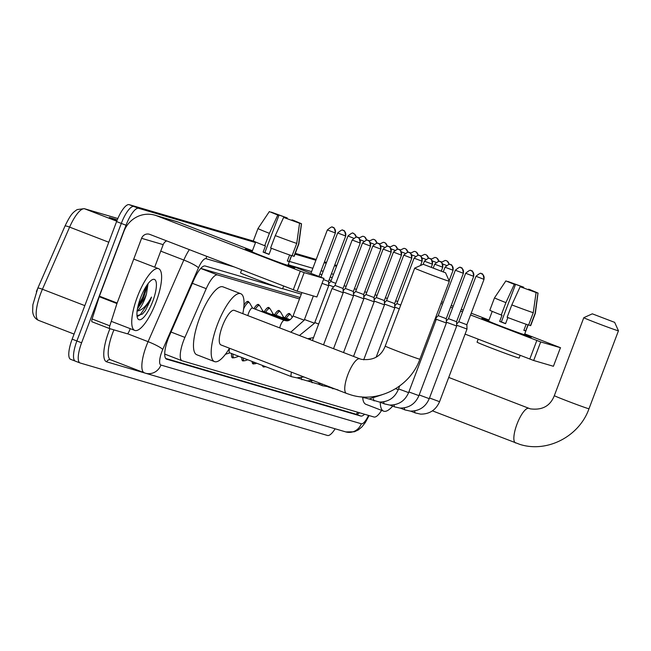 <?xml version="1.0" encoding="UTF-8"?>
<svg xmlns="http://www.w3.org/2000/svg" width="651" height="651" viewBox="0 0 651 651"><rect width="100%" height="100%" fill="white"/><g stroke="black" fill="none" stroke-linecap="round" stroke-linejoin="round"><path stroke-width="0.98" d="M243.987 305.075A10.587 3.092 -68.9 0 1 248.186 301.454A10.587 3.092 -68.9 0 1 248.951 302.455M253.971 308.655A10.587 3.092 -68.9 0 1 258.504 304.473A10.587 3.092 -68.9 0 1 259.269 305.482M264.29 311.674A10.587 3.092 -68.9 0 1 268.822 307.5A10.587 3.092 -68.9 0 1 269.587 308.501M274.608 314.702A10.587 3.092 -68.9 0 1 279.141 310.519A10.587 3.092 -68.9 0 1 279.906 311.528M284.926 317.721A10.587 3.092 -68.9 0 1 289.459 313.546A10.587 3.092 -68.9 0 1 290.224 314.547M299.501 298.955L217.54 274.942A19.847 5.802 111.1 0 0 206.237 288.67L184.908 337.405A19.847 5.802 111.1 0 0 183.606 340.603A19.847 5.802 111.1 0 0 182.044 360.76A19.847 5.802 111.1 0 0 182.174 360.8L374 417.006A19.847 5.802 111.1 0 0 381.6 410.374M300.062 297.474L200.793 268.383M233.676 357.635A10.587 3.092 -68.9 0 1 232.44 357.863A10.587 3.092 -68.9 0 1 231.585 353.526M243.995 360.654A10.587 3.092 -68.9 0 1 242.758 360.882A10.587 3.092 -68.9 0 1 241.806 357.472M254.313 363.681A10.587 3.092 -68.9 0 1 253.076 363.909A10.587 3.092 -68.9 0 1 252.108 361.451M264.631 366.7A10.587 3.092 -68.9 0 1 263.386 366.928A10.587 3.092 -68.9 0 1 262.516 365.471M274.25 370.004A10.587 3.092 -68.9 0 1 273.705 369.955A10.587 3.092 -68.9 0 1 273.274 369.622M277.562 287.197L205.228 266.007A19.847 5.802 111.1 0 0 193.933 279.735L169.398 335.778A19.847 5.802 111.1 0 0 168.096 338.976A19.847 5.802 111.1 0 0 166.534 359.124A19.847 5.802 111.1 0 0 166.672 359.173L360.727 416.038A19.847 5.802 111.1 0 0 364.584 414.248M335.135 428.789A19.847 5.802 -68.9 0 1 327.502 435.47L80.179 363.006A19.847 5.802 -68.9 0 1 80.04 362.957A19.847 5.802 -68.9 0 1 81.603 342.8L126.025 225.238A19.847 5.802 -68.9 0 1 138.63 208.312L255.517 242.554M295.001 254.126L315.89 260.245M324.174 262.67L326.208 263.273M334.492 265.698L336.526 266.292M70.731 359.36A19.847 5.802 -68.9 0 1 70.593 359.311A19.847 5.802 -68.9 0 1 72.155 339.155L116.586 221.584L121.306 223.415A19.847 5.802 -68.9 0 1 133.911 206.481L255.664 242.164L133.911 206.481A19.847 5.802 -68.9 0 0 121.306 223.415L76.883 340.978L121.306 223.415L126.025 225.238M75.451 361.183A19.847 5.802 -68.9 0 1 75.321 361.134A19.847 5.802 -68.9 0 1 76.883 340.978A19.847 5.802 -68.9 0 0 75.321 361.134A19.847 5.802 -68.9 0 0 75.451 361.183M295.147 253.727L316.044 259.855L295.147 253.727M324.32 262.28L326.363 262.874L324.32 262.28M334.638 265.299L336.681 265.901L334.638 265.299M301.315 294.154L282.648 288.686M359.498 412.758A19.847 5.802 -68.9 0 1 356.007 414.215L165.671 358.441M36.358 291.721A21.703 6.347 -68.9 0 1 37.782 288.23A6.616 0.944 -156.4 0 0 37.782 288.23L64.986 226.076A6.616 0.944 -156.4 0 0 64.978 226.092L37.791 288.198M116.586 221.584A19.847 5.802 -68.9 0 1 129.183 204.658L253.646 241.13M295.302 253.337L316.191 259.456M324.475 261.881L326.509 262.483M334.785 264.908L336.827 265.502M117.066 220.347L115.715 219.517A5.289 5.062 -73.7 0 0 114.926 219.118L117.204 220.005M117.025 220.453L109.335 217.483L114.926 219.118M155.988 302.276A33.087 9.675 -68.9 0 1 134.765 330.407A33.087 9.675 -68.9 0 1 137.369 296.815A33.087 9.675 -68.9 0 1 158.592 268.684A33.087 9.675 -68.9 0 1 155.988 302.276M137.491 308.704L144.62 298.353L146.426 294.073L148.07 283.633M146.426 294.073A14.957 4.37 -68.9 0 1 144.986 298.5A14.957 4.37 -68.9 0 1 137.158 310.885M140.608 297.767A21.573 6.307 -68.9 0 1 152.277 279.694A21.573 6.307 -68.9 0 1 152.749 301.323A21.573 6.307 -68.9 0 1 137.483 318.005A21.573 6.307 -68.9 0 1 140.608 297.767M136.995 315.694L142.414 314.059L145.425 310.535L150.324 300.436L151.496 297.059L149.673 300.201C145.287 307.166 141.055 310.763 136.97 310.991M137.613 308.061L143.554 297.824L147.907 283.852M142.325 314.148L145.425 310.535M138.15 305.62L142.618 297.466L146.605 285.699M137.898 316.166L140.152 314.864L150.112 300.355L151.496 297.059M293.609 267.634A26.463 0.618 -159.3 0 1 266.617 257.902A26.463 0.618 -159.3 0 1 245.248 249.195A26.463 0.618 -159.3 0 1 246.387 249.406A26.463 0.618 -159.3 0 1 252.197 251.343A26.463 0.618 -159.3 0 0 246.387 249.406A26.463 0.618 -159.3 0 0 245.24 249.162A26.463 0.618 -159.3 0 0 266.121 257.706A26.463 0.618 -159.3 0 0 293.609 267.634A26.463 0.618 -159.3 0 0 294.724 267.895A26.463 0.618 -159.3 0 1 293.609 267.634M130.29 328.682L129.069 331.465A3.312 0.968 111.1 0 1 127.189 333.751L109.775 328.649A3.312 0.968 111.1 0 1 109.75 328.641L92.068 321.814A3.312 0.968 -68.9 0 1 92.043 321.806A3.312 0.968 -68.9 0 1 92.117 318.99L99.237 296.718A3.312 0.968 -68.9 0 1 99.424 296.181L123.877 231.479A26.463 25.299 106.3 0 1 154.93 215.196A26.463 25.299 106.3 0 1 156.842 215.839L304.163 272.631L297.149 291.192L149.828 234.401A6.616 6.323 -73.7 0 0 141.584 238.315L117.139 303.016A3.312 0.968 111.1 0 0 116.944 303.553L109.824 325.825A3.312 0.968 111.1 0 0 109.75 328.641L92.043 321.806M154.93 215.196L176.535 221.527A26.463 25.299 106.3 0 1 178.447 222.17L252.425 250.733M288.1 264.908A26.463 0.618 -159.3 0 1 294.724 267.895A26.463 0.618 -159.3 0 0 288.1 264.908M323.905 278.416L316.891 296.978L323.905 278.416L304.163 272.631M324.052 278.441L288.23 264.558M316.891 296.978L297.149 291.192M166.648 240.903A6.616 6.323 -73.7 0 0 163.189 244.646L154.678 267.17M299.558 223.22L283.633 217.426L299.558 223.22L296.742 243.409L292.063 255.778A21.833 0.513 -159.3 0 1 270.613 247.982L275.292 235.605L283.633 217.426M278.872 215.489L269.335 211.599L278.872 215.489L264.843 252.612L269.083 254.256M291.461 255.583L289.199 261.588A19.188 0.448 -159.3 0 1 288.523 261.417A19.188 0.448 -159.3 0 1 287.335 261.043L289.63 254.964M291.599 255.631L287.945 265.307A19.188 0.448 -159.3 0 1 287.115 265.128A19.188 0.448 -159.3 0 1 267.187 257.934A19.188 0.448 -159.3 0 1 252.051 251.742L255.705 242.066M283.641 286.066L282.624 288.751A22.5 0.529 -159.3 0 1 281.647 288.548A22.5 0.529 -159.3 0 1 258.284 280.109A22.5 0.529 -159.3 0 1 240.536 272.842L241.667 269.856M277.725 215.147L269.392 233.327L264.713 245.704L265.47 245.923L263.126 252.108A19.188 0.448 -159.3 0 0 269.034 254.386L271.353 248.259M264.713 245.704A21.833 0.513 -159.3 0 1 253.312 240.903L257.991 228.525A21.833 0.513 -159.3 0 0 269.392 233.327M291.803 220.372L291.99 219.875L293.137 220.217L301.527 223.757L298.842 243.962L294.162 256.339A21.833 0.513 -159.3 0 1 293.926 256.323L298.606 243.954L301.421 223.773L297.735 222.52M292.12 255.631L293.926 256.323M274.82 213.845L271.207 212.275M271.304 212.136L287.229 217.939L286.082 217.597L285.87 218.175M287.026 218.614L287.229 217.939M274.934 213.544L286.082 217.597M291.99 219.875L297.808 222.357M296.742 243.409A21.833 0.513 -159.3 0 1 275.292 235.605M289.199 261.588L287.392 260.896M264.843 252.612L263.126 252.108M444.975 272.598L423.215 264.282L444.975 272.598M449.345 281.216A18.529 0.431 -159.3 0 1 449.345 281.232A18.529 0.431 -159.3 0 1 448.539 281.061A18.529 0.431 -159.3 0 1 429.302 274.112A18.529 0.431 -159.3 0 1 414.687 268.131A18.529 0.431 -159.3 0 1 414.695 268.122L385.221 346.096A18.529 0.431 20.7 0 0 399.844 352.077A18.529 0.431 20.7 0 0 419.081 359.026A18.529 0.431 20.7 0 0 419.887 359.197L449.345 281.232L445.496 272.696M359.881 358.864A18.529 5.42 111.1 0 0 359.783 358.815L234.287 310.372A18.529 5.42 111.1 0 0 222.398 326.127A18.529 5.42 111.1 0 0 220.941 344.932L346.438 393.383A18.529 5.42 111.1 0 0 346.56 393.424M229.486 348.236A36.391 10.644 -68.9 0 1 214.505 361.598A36.391 10.644 -68.9 0 1 217.369 324.654A36.391 10.644 -68.9 0 1 240.715 293.699A36.391 10.644 -68.9 0 1 242.823 313.668M214.505 361.598L196.797 354.762A36.391 10.644 -68.9 0 1 199.662 317.81A36.391 10.644 -68.9 0 1 223.008 286.863L240.715 293.699M614.08 322.147L592.32 313.831L614.08 322.147M614.601 322.245L618.45 330.765A18.529 0.431 -159.3 0 1 618.45 330.781A18.529 0.431 -159.3 0 1 617.644 330.61A18.529 0.431 -159.3 0 1 598.407 323.661A18.529 0.431 -159.3 0 1 583.792 317.68A18.529 0.431 -159.3 0 1 583.801 317.672L554.327 395.645A18.529 0.431 20.7 0 0 568.941 401.626A18.529 0.431 20.7 0 0 588.187 408.576A18.529 0.431 20.7 0 0 588.992 408.747L618.45 330.781M392.675 406.118A36.391 10.644 -68.9 0 1 383.61 411.147A36.391 10.644 -68.9 0 1 380.274 402.294M383.61 411.147L365.903 404.312A36.391 10.644 -68.9 0 1 362.656 397.411M291.705 376.709A5.957 1.741 -68.9 0 1 291.55 376.677L229.689 352.793A5.957 1.741 -68.9 0 1 229.648 348.293M352.175 240.007C355.552 237.192 357.293 236.321 357.407 237.403A4.305 4.109 -73.7 0 1 357.716 237.509A4.305 4.109 106.3 0 1 360.036 243.01L352.175 240.007L335.013 285.431L332.059 288.556L343.199 292.763L323.531 344.827M335.013 285.431L343.053 288.466L343.199 292.763M238.836 356.325L234.572 357.692A9.928 2.905 -68.9 0 1 233.855 357.7A9.928 2.905 -68.9 0 1 233.001 354.079M343.175 291.957L353.517 295.79L333.532 348.684M362.493 243.035C365.862 240.219 367.612 239.348 367.725 240.422A4.305 4.109 -73.7 0 1 368.035 240.528A4.305 4.109 106.3 0 1 370.346 246.037L362.493 243.035L345.331 288.45L353.371 291.493L353.517 295.79M247.795 359.783L244.89 360.719A9.928 2.905 -68.9 0 1 244.174 360.727A9.928 2.905 -68.9 0 1 243.262 358.034M353.493 294.984L363.836 298.809L343.533 352.541M372.803 246.054C376.18 243.238 377.93 242.367 378.036 243.45A4.305 4.109 -73.7 0 1 378.353 243.555A4.305 4.109 106.3 0 1 380.664 249.056L372.803 246.054L355.641 291.477L363.689 294.512L363.836 298.809M256.754 363.242L255.208 363.738A9.928 2.905 -68.9 0 1 254.492 363.746A9.928 2.905 -68.9 0 1 253.621 362.037M363.811 298.003L374.154 301.836L353.534 356.406M383.122 249.081C386.499 246.265 388.248 245.394 388.354 246.469A4.305 4.109 -73.7 0 1 388.671 246.574A4.305 4.109 106.3 0 1 390.982 252.083L383.122 249.081L365.96 294.496L374.008 297.54L374.154 301.836M265.714 366.7L265.527 366.765A9.928 2.905 -68.9 0 1 264.811 366.773A9.928 2.905 -68.9 0 1 264.2 366.122M374.13 301.031L384.472 304.855L363.697 359.832M393.44 252.1C396.817 249.284 398.558 248.413 398.672 249.496A4.305 4.109 -73.7 0 1 398.982 249.602A4.305 4.109 106.3 0 1 401.301 255.102L393.44 252.1L376.278 297.523L384.326 300.559L384.472 304.855M384.448 304.05L394.791 307.882L376.172 357.155M403.758 255.127C407.135 252.311 408.877 251.441 408.991 252.515A4.305 4.109 -73.7 0 1 409.3 252.621A4.305 4.109 106.3 0 1 411.619 258.13L403.758 255.127L386.596 300.542L394.644 303.586L394.791 307.882M394.758 307.077L399.299 308.859M414.077 258.146C417.454 255.33 419.195 254.46 419.309 255.542A4.305 4.109 -73.7 0 1 419.618 255.648A4.305 4.109 106.3 0 1 421.938 261.149L414.077 258.146L396.915 303.569L400.715 305.107M434.844 319.608L436.056 319.975L408.608 392.618C404.971 400.943 398.664 405.085 389.664 405.06L384.415 403.889A5.957 1.741 -68.9 0 1 383.895 401.781M436.032 319.169L446.374 322.994L418.927 395.645C415.289 403.962 408.974 408.112 399.983 408.079L394.726 406.908A5.957 1.741 -68.9 0 1 394.213 404.8M455.35 270.238C458.727 267.423 460.469 266.552 460.582 267.634A4.305 4.109 -73.7 0 1 460.892 267.74A4.305 4.109 106.3 0 1 463.211 273.241L455.35 270.238L438.188 315.662L446.236 318.697L446.374 322.994M446.35 322.188L456.693 326.021L429.245 398.664C425.608 406.989 419.293 411.131 410.301 411.106L405.044 409.935A5.957 1.741 -68.9 0 1 404.531 407.827M465.668 273.265C469.045 270.45 470.787 269.579 470.901 270.661A4.305 4.109 -73.7 0 1 471.21 270.759A4.305 4.109 106.3 0 1 473.529 276.268L465.668 273.265L448.506 318.681L456.546 321.724L456.693 326.021M456.668 325.215L467.011 329.048L439.563 401.691C435.926 410.016 429.611 414.158 420.619 414.126L415.362 412.954A5.957 1.741 -68.9 0 1 414.85 410.846M475.987 276.284C479.356 273.469 481.105 272.598 481.219 273.68A4.305 4.109 -73.7 0 1 481.528 273.786A4.305 4.109 106.3 0 1 483.839 279.287L475.987 276.284L458.825 321.708L466.865 324.743L467.011 329.04M247.844 315.605A5.957 1.741 -68.9 0 1 248.601 313.115A5.957 1.741 -68.9 0 1 252.417 308.053L284.292 320.357A5.957 1.741 -68.9 0 1 284.414 320.422M243.62 308.891A9.928 2.905 -68.9 0 1 249.13 302.528A9.928 2.905 -68.9 0 1 249.65 303.008L252.604 308.126M323.588 279.661L328.543 281.427L328.69 285.724L322.172 283.405M261.556 311.577A5.957 1.741 -68.9 0 1 262.735 311.072L287.604 320.674M255.363 309.184A9.928 2.905 -68.9 0 1 259.448 305.547A9.928 2.905 -68.9 0 1 259.969 306.035L262.923 311.145M328.665 284.918L333.646 286.871M353.501 238.176L347.976 235.987L330.814 281.411L335.778 283.388M271.874 314.604A5.957 1.741 -68.9 0 1 273.054 314.099L289.02 320.259M265.681 312.211A9.928 2.905 -68.9 0 1 269.758 308.574A9.928 2.905 -68.9 0 1 270.287 309.054L273.241 314.173M282.192 317.623A5.957 1.741 -68.9 0 1 283.372 317.118L290.077 319.706M343.093 289.565L343.964 289.89M276 315.23A9.928 2.905 -68.9 0 1 280.076 311.593A9.928 2.905 -68.9 0 1 280.605 312.081L283.559 317.192M344.119 285.667L346.096 286.416M353.412 292.584L354.282 292.917M286.318 318.258A9.928 2.905 -68.9 0 1 290.395 314.62A9.928 2.905 -68.9 0 1 290.924 315.1L292.299 317.493M354.437 288.686L356.414 289.435M363.73 295.611L364.601 295.936M364.755 291.713L366.733 292.462M374.048 298.63L374.919 298.964M375.066 294.732L377.051 295.481M384.367 301.657L385.237 301.983M385.384 297.759L387.369 298.508M394.685 304.676L395.556 305.01M395.702 300.778L397.688 301.527M530.134 336.941A26.463 0.618 -159.3 0 1 503.142 327.201A26.463 0.618 -159.3 0 1 481.773 318.502A26.463 0.618 -159.3 0 1 482.912 318.713A26.463 0.618 -159.3 0 1 488.722 320.642A26.463 0.618 -159.3 0 0 482.912 318.713A26.463 0.618 -159.3 0 0 481.764 318.469A26.463 0.618 -159.3 0 0 502.645 327.014A26.463 0.618 -159.3 0 0 530.134 336.941A26.463 0.618 -159.3 0 0 531.249 337.194A26.463 0.618 -159.3 0 0 524.625 334.207A26.463 0.618 -159.3 0 1 531.281 337.177A26.463 0.618 -159.3 0 1 530.134 336.941M440.93 303.504L442.542 304.131M450.565 307.231L452.543 307.988M460.566 311.088L462.544 311.853M470.567 314.954L540.688 341.93L533.674 360.499L465.099 334.109M560.43 347.715L553.415 366.277L560.43 347.715L540.688 341.93M560.568 347.748L524.755 333.857M441.59 301.755L443.209 302.373M451.233 305.474L453.21 306.239M461.233 309.339L463.211 310.096M471.234 313.196L488.95 320.04M553.415 366.277L533.674 360.499M536.082 292.527L520.149 286.733L536.082 292.527L533.259 312.708L528.588 325.085A21.833 0.513 -159.3 0 1 507.137 317.281L511.816 304.912L520.149 286.733M515.397 284.788L505.86 280.906L515.397 284.788L501.368 321.92L505.607 323.563M527.985 324.89L525.715 330.895A19.188 0.448 -159.3 0 1 525.04 330.724A19.188 0.448 -159.3 0 1 523.852 330.35L526.154 324.271M528.124 324.939L524.47 334.606A19.188 0.448 -159.3 0 1 523.64 334.435A19.188 0.448 -159.3 0 1 503.711 327.233A19.188 0.448 -159.3 0 1 488.575 321.041L492.229 311.373M520.165 355.365L519.148 358.05A22.5 0.529 -159.3 0 1 518.172 357.847A22.5 0.529 -159.3 0 1 494.809 349.408A22.5 0.529 -159.3 0 1 477.061 342.149L478.184 339.163M514.249 284.454L505.917 302.625L501.237 315.003L501.994 315.222L499.651 321.415A19.188 0.448 -159.3 0 0 505.558 323.693L507.87 317.566M501.237 315.003A21.833 0.513 -159.3 0 1 489.837 310.21L494.516 297.832A21.833 0.513 -159.3 0 1 494.516 297.824A21.833 0.513 -159.3 0 0 505.917 302.625M528.327 289.679L528.514 289.182L529.654 289.516L538.043 293.064L535.366 313.261A21.833 0.513 -159.3 0 1 535.366 313.269L530.687 325.646A21.833 0.513 -159.3 0 1 530.451 325.63L535.122 313.253L537.946 293.072L534.259 291.819M528.645 324.93L530.451 325.63M511.336 283.144L507.731 281.582M507.821 281.444L523.754 287.237L522.607 286.904L522.387 287.482M523.55 287.913L523.754 287.237M511.45 282.843L522.607 286.904M528.514 289.182L534.316 291.672M533.259 312.708A21.833 0.513 -159.3 0 1 511.816 304.912M525.715 330.895L523.909 330.195M501.368 321.92L499.651 321.415M171.034 332.043L184.908 337.405M357.635 412.213A19.847 18.977 106.3 0 1 356.333 414.272M192.362 283.315L206.237 288.67M200.728 268.456L217.54 274.942M233.709 266.788L206.017 258.675A13.232 3.865 111.1 0 0 198.482 267.821L162.75 349.449A13.232 3.865 111.1 0 0 161.879 351.589A13.232 3.865 111.1 0 0 160.927 365.048L361.321 423.768A13.232 3.865 111.1 0 0 368.507 415.395M113.933 329.87A26.463 7.739 111.1 0 0 112.704 332.946A26.463 7.739 111.1 0 0 110.621 359.816L145.401 373.194A13.232 12.654 -73.7 0 1 144.449 372.868A26.463 7.739 -68.9 0 1 144.27 372.811A26.463 7.739 -68.9 0 1 146.353 345.933A26.463 7.739 -68.9 0 1 148.086 341.669L127.482 333.711M369.084 415.566L365.374 422.475L361.915 426.901L358.294 429.929L354.364 431.792L345.795 431.914L145.401 373.194A13.232 12.654 -73.7 0 0 160.927 365.048M144.839 373.015L106.683 361.834A3.312 3.165 106.3 0 1 110.597 359.808M106.683 361.834A29.775 8.707 -68.9 0 1 108.823 331.538A29.775 8.707 -68.9 0 1 109.946 328.698M250.855 250.13L252.482 250.602M289.41 261.425L312.854 268.293M321.13 270.718L323.173 271.312M331.449 273.737L333.491 274.34M138.63 208.312L129.183 204.658M81.603 342.8L72.155 339.155M162.75 349.449A13.232 1.896 -156.4 0 0 148.086 341.669L183.818 260.042L160.74 251.131M198.482 267.821A13.232 1.896 -156.4 0 0 183.818 260.042A26.463 7.739 -68.9 0 1 189.335 249.659M329.121 279.897L331.164 280.5M332.23 277.676L330.187 277.082M321.911 274.657L319.869 274.063M311.593 271.63L290.745 265.527M206.017 258.675A13.232 12.654 -73.7 0 0 206.668 256.348M345.795 431.914A13.232 12.654 -73.7 0 0 361.321 423.768M356.007 414.215L360.727 416.038M117.823 218.524L84.679 208.816A26.463 7.739 111.1 0 0 69.616 227.118L42.421 289.256A26.463 7.739 111.1 0 0 40.679 293.52A26.463 7.739 111.1 0 0 38.596 320.39A26.463 7.739 111.1 0 0 38.775 320.455M74.076 334.085L38.596 320.39C35.008 318.754 33.022 315.727 32.648 311.308L32.875 304.749L37.782 288.214A6.616 0.944 -156.4 0 1 42.421 289.256L84.825 305.628M116.732 221.194L84.679 208.816A6.616 6.323 -73.7 0 0 84.207 208.654L117.831 218.508M108.782 242.237L69.616 227.118A6.616 0.944 -156.4 0 0 64.986 226.076C71 213.756 72.814 212.649 77.152 209.573L84.207 208.654M115.715 219.517L111.052 218.15M178.447 222.17L156.842 215.839M163.189 244.646L141.584 238.315M99.424 296.181L117.139 303.016M293.267 289.785L300.282 271.215M116.944 303.553L99.237 296.718M92.117 318.99L109.824 325.825M385.221 346.096C381.16 356.463 373.153 360.857 361.183 359.295L359.783 358.815A18.529 5.42 111.1 0 0 359.653 358.774A18.529 5.42 111.1 0 0 347.894 374.569A18.529 5.42 111.1 0 0 346.438 393.383L350.767 394.848C378.174 403.555 410.171 386.816 419.887 359.197M528.986 408.413A18.529 5.42 111.1 0 0 528.881 408.364A18.529 5.42 111.1 0 0 528.758 408.323A18.529 5.42 111.1 0 0 517 424.118A18.529 5.42 111.1 0 0 515.543 442.932A18.529 5.42 111.1 0 0 515.665 442.973M360.036 243.01L360.215 243.051C359.515 238.665 358.774 236.858 357.993 237.623L357.407 237.403A4.305 4.109 -73.7 0 0 357.358 237.387M303.862 376.945L296.807 377.849L291.55 376.677A5.957 1.741 -68.9 0 1 291.51 372.177M370.346 246.037L370.533 246.07C369.833 241.692 369.093 239.877 368.311 240.642L367.725 240.422A4.305 4.109 -73.7 0 0 367.677 240.414M302.023 379.736A5.957 1.741 -68.9 0 1 301.869 379.704A5.957 1.741 -68.9 0 1 301.356 377.596M380.664 249.056L380.851 249.097C380.151 244.711 379.411 242.904 378.63 243.669L378.036 243.45A4.305 4.109 -73.7 0 0 377.995 243.433M312.342 382.755A5.957 1.741 -68.9 0 1 312.187 382.723A5.957 1.741 -68.9 0 1 311.674 380.615M390.982 252.083L391.17 252.116C390.47 247.738 389.729 245.923 388.948 246.688L388.354 246.469A4.305 4.109 -73.7 0 0 388.313 246.46M322.652 385.783A5.957 1.741 -68.9 0 1 322.505 385.75A5.957 1.741 -68.9 0 1 321.968 383.935M401.301 255.102L401.488 255.143C400.788 250.757 400.048 248.951 399.258 249.715L398.672 249.496A4.305 4.109 -73.7 0 0 398.632 249.479M332.97 388.802A5.957 1.741 -68.9 0 1 332.824 388.769A5.957 1.741 -68.9 0 1 332.327 387.939M411.619 258.13L411.806 258.162C411.106 253.784 410.366 251.97 409.577 252.734L408.991 252.515A4.305 4.109 -73.7 0 0 408.942 252.507M421.938 261.149L422.125 261.189C421.425 256.803 420.684 254.997 419.895 255.762L419.309 255.542A4.305 4.109 -73.7 0 0 419.26 255.526M432.256 264.176A4.305 4.109 106.3 0 0 429.937 258.667A4.305 4.109 -73.7 0 0 429.627 258.561C429.514 257.487 427.772 258.357 424.395 261.173L432.443 264.208L431.361 267.073M432.443 264.208C431.743 259.83 431.003 258.016 430.213 258.781L429.627 258.561A4.305 4.109 -73.7 0 0 429.579 258.553M363.925 397.875A5.957 1.741 -68.9 0 1 363.779 397.842A5.957 1.741 -68.9 0 1 363.274 396.988M442.574 267.195A4.305 4.109 106.3 0 0 440.255 261.694A4.305 4.109 -73.7 0 0 439.946 261.588C439.832 260.506 438.09 261.376 434.713 264.192L442.761 267.235L441.37 270.914M442.761 267.235C442.062 262.849 441.313 261.043 440.532 261.808L439.946 261.588A4.305 4.109 -73.7 0 0 439.897 261.572M395.605 388.704L398.29 389.599L399.657 385.97M374.244 400.894A5.957 1.741 -68.9 0 1 374.097 400.861A5.957 1.741 -68.9 0 1 373.576 398.754M452.893 270.222A4.305 4.109 106.3 0 0 450.573 264.713A4.305 4.109 -73.7 0 0 450.264 264.607C450.15 263.533 448.409 264.404 445.032 267.219L453.08 270.255L449.125 280.727M453.08 270.255C452.38 265.877 451.631 264.062 450.85 264.827L450.264 264.607A4.305 4.109 -73.7 0 0 450.215 264.599M398.55 388.907L408.608 392.618M384.562 403.921A5.957 1.741 -68.9 0 1 384.415 403.889L379.655 402.049M463.211 273.241L463.398 273.282C462.698 268.896 461.95 267.089 461.168 267.854L460.582 267.634A4.305 4.109 -73.7 0 0 460.534 267.618M408.869 391.935L418.927 395.645M394.88 406.948A5.957 1.741 -68.9 0 1 394.726 406.908L389.973 405.077M473.529 276.268L473.708 276.309C473.008 271.923 472.268 270.108 471.487 270.881L470.901 270.661A4.305 4.109 -73.7 0 0 470.852 270.645M419.187 394.954L429.245 398.664M405.199 409.967A5.957 1.741 -68.9 0 1 405.044 409.935L400.292 408.096M483.839 279.287L484.027 279.328C483.327 274.942 482.586 273.135 481.805 273.9L481.219 273.68A4.305 4.109 -73.7 0 0 481.17 273.664M429.505 397.981L439.563 401.691M415.517 412.994A5.957 1.741 -68.9 0 1 415.362 412.954L410.61 411.123M335.208 232.944A4.305 4.109 106.3 0 0 332.889 227.443A4.305 4.109 -73.7 0 0 332.58 227.337C332.466 226.263 330.716 227.126 327.347 229.941L335.387 232.985L318.974 276.423M335.387 232.985C334.687 228.599 333.947 226.792 333.166 227.557L332.58 227.337A4.305 4.109 -73.7 0 0 332.531 227.321M279.718 327.909A5.957 1.741 -68.9 0 1 280.475 325.419A5.957 1.741 -68.9 0 1 284.145 320.325A5.957 1.741 -68.9 0 1 284.292 320.357L286.09 320.756C288.621 321.277 290.948 319.682 293.064 315.987L304.204 320.202L290.777 332.173M345.518 235.971A4.305 4.109 106.3 0 0 343.207 230.462A4.305 4.109 -73.7 0 0 342.898 230.364C342.784 229.282 341.034 230.153 337.666 232.968L345.705 236.012L328.543 281.427M345.705 236.012C345.006 231.626 344.265 229.811 343.484 230.584L342.898 230.364A4.305 4.109 -73.7 0 0 342.849 230.348M304.465 319.511L314.523 323.221L299.427 335.517M356.13 237.233A4.305 4.109 106.3 0 0 353.526 233.489A4.305 4.109 -73.7 0 0 353.208 233.383A4.305 4.109 -73.7 0 0 353.167 233.367M314.783 322.538L318.648 324.052M360.133 239.796L363.819 241.204M366.44 240.252A4.305 4.109 106.3 0 0 363.836 236.508A4.305 4.109 -73.7 0 0 363.527 236.411A4.305 4.109 -73.7 0 0 363.486 236.394M310.478 339.781A5.957 1.741 -68.9 0 1 310.446 338.43M370.452 242.823L374.138 244.223M376.758 243.279A4.305 4.109 106.3 0 0 374.154 239.535A4.305 4.109 -73.7 0 0 373.796 239.413M380.77 245.842L384.456 247.25M387.076 246.298A4.305 4.109 106.3 0 0 384.472 242.563A4.305 4.109 -73.7 0 0 384.114 242.441M391.088 248.869L394.775 250.269M397.395 249.325A4.305 4.109 106.3 0 0 394.791 245.582A4.305 4.109 -73.7 0 0 394.433 245.46M401.398 251.888L405.093 253.296M407.713 252.344A4.305 4.109 106.3 0 0 405.109 248.609A4.305 4.109 -73.7 0 0 404.751 248.487M411.717 254.915L415.411 256.315M418.032 255.371A4.305 4.109 106.3 0 0 415.428 251.628A4.305 4.109 -73.7 0 0 415.069 251.506M422.035 257.934L425.721 259.342M428.35 258.39A4.305 4.109 106.3 0 0 425.746 254.655A4.305 4.109 -73.7 0 0 425.388 254.533M432.354 260.961L436.04 262.361M438.668 261.417A4.305 4.109 106.3 0 0 436.064 257.674A4.305 4.109 -73.7 0 0 435.706 257.552M442.672 263.98L446.358 265.388M448.987 264.436A4.305 4.109 106.3 0 0 446.383 260.701A4.305 4.109 -73.7 0 0 446.025 260.579M529.792 359.083L536.806 340.522M164.719 354.071L182.044 360.76M80.04 362.957L70.593 359.311M134.765 330.407L111.264 321.334M158.592 268.684L133.74 259.082M269.335 211.599L257.991 228.525M424.395 261.173L423.223 264.273L414.695 268.122M432.427 410.846L519.872 444.397C547.271 453.104 579.276 436.365 588.992 408.747M554.327 395.645C550.266 406.012 542.259 410.407 530.288 408.844L448.734 377.425M592.32 313.831L583.801 317.672M229.876 352.866L225.417 354.299M360.215 243.051L343.053 288.466M312.423 340.53L332.059 288.556M312.757 380.379L307.126 380.868L297.116 377.865M233.855 357.7L231.666 356.854M345.331 288.45L343.134 290.777M370.533 246.07L353.371 291.493M321.431 383.732L317.444 383.895L307.435 380.892M244.174 360.727L241.985 359.881M355.641 291.477L353.452 293.796M380.851 249.097L363.689 294.512M329.756 386.946L322.505 385.75L317.753 383.911M254.492 363.746L252.303 362.9M365.96 294.496L363.771 296.823M391.17 252.116L374.008 297.54M338.081 389.941L328.071 386.938M264.811 366.773L262.622 365.927M376.278 297.523L374.089 299.842M401.488 255.143L384.326 300.559M386.596 300.542L384.407 302.87M411.806 258.162L394.644 303.586M396.915 303.569L394.726 305.889M422.125 261.189L420.489 265.51M382.178 394.718L369.036 399.006L361.167 396.833M398.29 389.599C394.661 397.916 388.346 402.066 379.354 402.033L369.337 399.03M434.713 264.192L433.346 267.813M435.95 316.679L436.056 319.975M445.032 267.219L443.331 271.711M438.188 315.662L435.991 317.981M463.398 273.282L446.236 318.697M448.506 318.681L446.309 321.008M473.708 276.309L456.546 321.724M458.825 321.708L456.628 324.035M484.027 279.328L466.865 324.743M293.064 315.987L301.901 292.584M304.204 320.202L313.367 295.945M249.13 302.528L246.941 301.682M327.347 229.941L310.95 273.322M314.523 323.221L328.69 285.724M259.448 305.547L257.259 304.701M337.666 232.968L320.951 277.188M347.976 235.987C351.353 233.172 353.102 232.309 353.208 233.383L354.502 234.01L356.292 237.233M330.814 281.411L328.625 283.738M313.538 337.576L307.711 338.715M269.758 308.574L267.577 307.728M358.782 238.095L362.697 236.248L363.527 236.411L364.82 237.037L366.611 240.252M280.076 311.593L277.896 310.747M369.101 241.114L373.015 239.275L373.845 239.43L375.139 240.056L376.929 243.279M290.395 314.62L288.214 313.774M379.411 244.141L383.333 242.294L384.163 242.457L385.457 243.083L387.247 246.298M389.729 247.16L393.652 245.321L394.482 245.476L395.767 246.102L397.566 249.325M400.048 250.187L403.962 248.34L404.8 248.503L406.086 249.13L407.884 252.344M410.366 253.206L414.28 251.367L415.118 251.522L416.404 252.149L418.202 255.371M420.684 256.234L424.598 254.386L425.437 254.549L426.722 255.176L428.521 258.39M431.003 259.253L434.917 257.414L435.755 257.568L437.041 258.195L438.831 261.417M441.321 262.28L445.235 260.433L446.073 260.595L447.359 261.222L449.149 264.436M505.86 280.906L494.516 297.824"/></g></svg>
